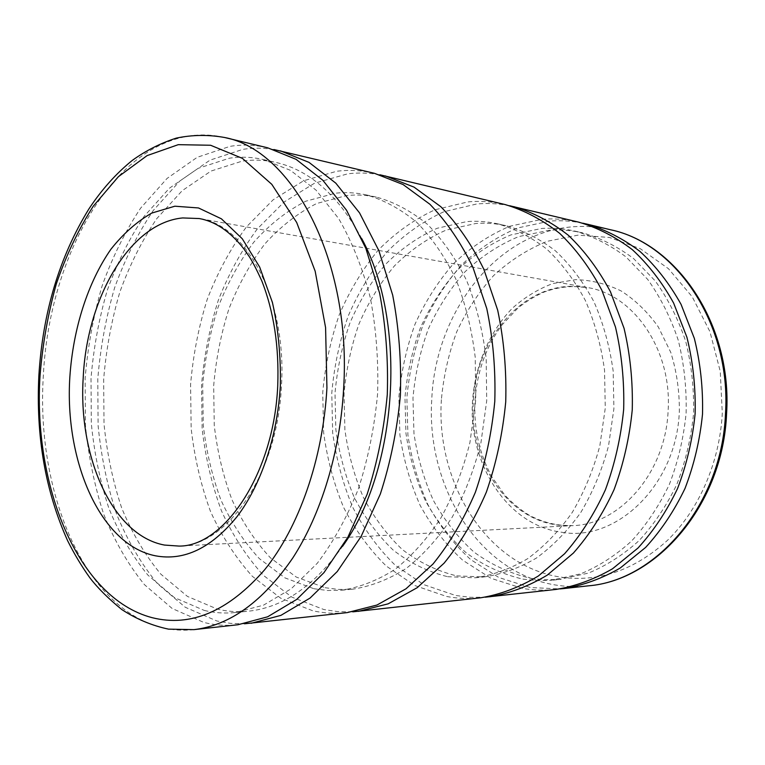 <?xml version="1.0" encoding="UTF-8"?>
<svg xmlns="http://www.w3.org/2000/svg" width="765" height="765" viewBox="0 0 765 765"><rect width="100%" height="100%" fill="white"/><g stroke="black" fill="none" stroke-linecap="round" stroke-linejoin="round"><path stroke-width="0.57" stroke-dasharray="3.83 2.87" d="M267.568 147.769C254.965 144.824 242.438 144.346 229.988 146.354L197.188 157.313L167.047 178.455L140.645 208.128C125.116 231.489 112.245 257.518 102.013 286.206C93.416 315.888 87.793 346.545 85.145 378.168L85.441 425.369C88.491 456.523 94.583 486.158 103.715 514.271C114.54 541.046 128.118 564.513 144.461 584.661L172.173 608.491L203.691 622.375C214.802 625.215 226.22 626.009 237.944 624.747M361.692 238.546C338.551 195.668 310.035 170.308 276.155 162.486C264.795 159.923 253.473 159.474 242.209 161.119L210.968 171.073L182.175 190.695L156.902 218.484C142.003 240.459 129.648 265.006 119.828 292.115C111.566 320.2 106.182 349.232 103.667 379.201L104.002 423.915C106.976 453.425 112.866 481.453 121.692 508.008C132.135 533.262 145.207 555.333 160.889 574.199L187.425 596.404L217.49 609.15C227.511 611.56 237.781 612.249 248.29 611.206C282.878 607.64 314.31 586.009 342.577 546.315M204.341 610.451C214.343 612.889 224.594 613.587 235.085 612.555L263.456 605.192L291.274 588.725L317.265 563.289C333.291 542.127 347.004 517.312 358.393 488.835C368.089 458.761 374.487 427.147 377.575 394.013C378.608 360.745 376.179 328.596 370.27 297.547C362.495 267.884 351.967 241.558 338.666 218.57L316.031 190.122L290.461 170.337L263.227 159.522C251.876 156.959 240.573 156.529 229.328 158.221L198.145 168.338L169.409 188.209L144.183 216.294C129.323 238.479 116.988 263.256 107.177 290.604C98.934 318.938 93.54 348.218 91.016 378.426L91.322 423.523C94.258 453.272 100.11 481.539 108.888 508.323C119.273 533.798 132.278 556.069 147.903 575.117L174.353 597.551L204.341 610.451M374.477 173.33C361.826 170.356 349.223 169.677 336.667 171.274L303.581 180.779L273.115 199.818L246.397 226.928C230.676 248.405 217.652 272.445 207.334 299.039C198.69 326.598 193.105 355.103 190.581 384.556L191.164 428.524C194.473 457.547 200.899 485.115 210.423 511.24C221.659 536.093 235.658 557.8 252.412 576.361L280.707 598.201L312.675 610.747C323.92 613.262 335.424 613.884 347.195 612.612M273.985 149.538C263.533 147.808 253.158 147.75 242.859 149.357L210.002 160.143L179.804 181.028L153.344 210.385C137.777 233.526 124.877 259.306 114.635 287.736C106.019 317.169 100.397 347.568 97.777 378.933L98.111 425.751C101.19 456.648 107.32 486.033 116.51 513.908C127.401 540.453 141.037 563.709 157.437 583.657L185.245 607.247L216.839 620.979L230.523 623.379L244.532 623.791M325.077 587.711L338.78 589.461L352.742 589.184C370.92 586.382 388.744 579.468 406.225 568.443C423.15 555.074 438.441 538.034 452.105 517.312C464.47 494.754 474.08 469.911 480.936 442.772L486.712 400.793L486.177 358.422C482.725 330.643 476.26 304.795 466.784 280.879C455.797 258.627 442.734 239.828 427.587 224.47C411.608 211.37 394.778 202.304 377.078 197.265C366.846 195.046 356.643 194.482 346.469 195.572L316.634 203.519C297.604 213.206 280.296 226.727 264.7 244.102C250.346 263.246 238.441 284.771 228.993 308.678C221.075 333.492 215.969 359.196 213.674 385.78L214.257 425.464C217.346 451.627 223.275 476.442 232.044 499.88C242.381 522.132 255.194 541.467 270.485 557.886L296.198 577.02L325.077 587.711M313.88 588.725L327.573 590.494L341.534 590.226C359.722 587.415 377.566 580.444 395.065 569.332C412.01 555.859 427.329 538.665 441.023 517.752C453.416 494.984 463.055 469.901 469.94 442.495L475.744 400.114L475.228 357.332C471.785 329.285 465.321 303.198 455.844 279.082C444.848 256.629 431.776 237.666 416.619 222.204C400.63 209.008 383.791 199.894 366.091 194.845C355.859 192.627 345.656 192.072 335.472 193.201L305.637 201.262C286.626 211.064 269.318 224.728 253.731 242.266C239.378 261.582 227.482 283.299 218.035 307.396C210.117 332.412 205.001 358.316 202.696 385.12L203.261 425.101C206.321 451.474 212.23 476.48 220.97 500.109C231.279 522.543 244.064 542.041 259.325 558.603L285.01 577.91L313.88 588.725M505.196 204.58C492.708 201.644 480.257 200.755 467.826 201.922L435.008 209.763C414.114 219.412 395.132 232.933 378.063 250.337C362.38 269.519 349.404 291.102 339.144 315.094C330.576 340.014 325.106 365.833 322.734 392.569L323.624 432.483C327.171 458.828 333.846 483.815 343.638 507.463C355.142 529.906 369.361 549.442 386.296 566.071L414.716 585.493L446.597 596.461C457.766 598.593 469.165 599.033 480.774 597.781M379.937 174.783C369.113 172.823 358.355 172.517 347.654 173.846L314.558 183.198L284.083 202.027L257.346 228.869C241.616 250.165 228.592 273.994 218.274 300.368C209.629 327.707 204.045 355.993 201.53 385.225L202.142 428.859C205.479 457.652 211.934 485.01 221.487 510.924C232.751 535.577 246.789 557.102 263.571 575.5L291.905 597.14L323.891 609.552L338.187 611.684L352.789 611.847M456.695 575.882L484.054 576.963C501.955 574.295 519.425 567.984 536.475 558.01C552.952 545.981 567.773 530.719 580.941 512.225C592.827 492.144 602.017 470.045 608.519 445.957L613.903 408.692L613.167 371.044C609.705 346.335 603.317 323.27 594.003 301.869C583.226 281.893 570.403 264.91 555.553 250.939C539.861 238.938 523.298 230.504 505.866 225.637C495.787 223.447 485.708 222.739 475.639 223.523L446.091 230.102C427.214 238.47 410.011 250.384 394.491 265.847C380.215 282.954 368.386 302.29 359.014 323.863C351.183 346.296 346.191 369.572 344.04 393.698L344.891 429.71C348.171 453.463 354.3 475.954 363.279 497.173C373.817 517.283 386.784 534.697 402.189 549.433C418.799 562.237 436.968 571.053 456.695 575.882M447.659 576.695L475.055 577.805C492.985 575.127 510.494 568.768 527.592 558.727C544.106 546.602 558.966 531.216 572.172 512.569C584.097 492.316 593.324 470.045 599.856 445.737L605.268 408.156L604.541 370.193C601.08 345.264 594.673 322.017 585.349 300.444C574.544 280.306 561.701 263.198 546.822 249.132C531.101 237.054 514.51 228.572 497.049 223.696C486.942 221.496 476.853 220.798 466.765 221.601L437.178 228.266C418.283 236.729 401.061 248.759 385.531 264.346C371.235 281.597 359.397 301.085 350.007 322.811C342.165 345.407 337.174 368.854 335.013 393.153L335.845 429.414C339.115 453.339 345.235 475.983 354.205 497.365C364.733 517.618 377.7 535.165 393.105 550.016C409.734 562.925 427.912 571.818 447.659 576.695M578.875 222.194C566.607 219.306 554.357 218.331 542.117 219.278L509.758 226.249C489.122 235.065 470.36 247.554 453.473 263.734C437.943 281.625 425.111 301.821 414.965 324.331C406.511 347.731 401.137 372.02 398.871 397.178L399.894 434.759C403.528 459.564 410.26 483.069 420.1 505.292C431.632 526.368 445.823 544.67 462.691 560.2L490.901 578.273L522.419 588.371C533.435 590.303 544.661 590.656 556.069 589.423M509.576 205.718C498.579 203.567 487.611 202.993 476.691 203.987L443.91 211.733C423.045 221.276 404.083 234.673 387.033 251.924C371.36 270.953 358.393 292.373 348.142 316.194C339.584 340.932 334.123 366.569 331.771 393.114L332.67 432.751C336.227 458.914 342.911 483.729 352.713 507.205C364.226 529.485 378.445 548.878 395.381 565.373L423.791 584.632L455.644 595.495L470.322 597.302L485.259 597.197M530.824 578.35L543.628 579.746L558.804 579.507L588.361 573.119C606.396 565.679 623.322 554.826 639.158 540.549C653.999 524.446 666.554 505.722 676.824 484.388C685.488 461.917 691.063 438.326 693.549 413.636C694.142 388.83 691.531 364.733 685.708 341.362C678.163 318.919 668.017 298.79 655.28 280.975L633.544 258.532C617.451 246.521 600.429 237.953 582.5 232.837C571.455 230.332 560.42 229.462 549.385 230.227L518.68 236.595C499.067 244.781 481.204 256.485 465.101 271.699C450.279 288.558 438.029 307.635 428.333 328.931C420.253 351.097 415.127 374.104 412.966 397.963L413.97 433.583C417.47 457.088 423.925 479.349 433.353 500.358C444.389 520.267 457.948 537.518 474.032 552.11C491.36 564.799 510.293 573.549 530.824 578.35M522.906 579.124L537.9 580.635L550.943 580.31L580.578 573.884C598.66 566.406 615.634 555.476 631.517 541.085C646.415 524.866 659.009 506 669.327 484.494C678.019 461.84 683.623 438.068 686.119 413.176C686.721 388.171 684.101 363.882 678.278 340.329C670.704 317.714 660.539 297.432 647.764 279.493L625.98 256.906C609.839 244.81 592.779 236.203 574.802 231.068C563.738 228.563 552.674 227.702 541.62 228.477L510.857 234.922C491.206 243.194 473.315 254.994 457.193 270.341C442.352 287.324 430.073 306.536 420.368 327.984C412.268 350.293 407.133 373.463 404.962 397.475L405.957 433.334C409.447 456.992 415.902 479.397 425.33 500.549C436.366 520.602 449.935 537.967 466.038 552.674C483.384 565.459 502.347 574.276 522.906 579.124M582.701 223.179C571.732 220.961 560.793 220.263 549.872 221.085L517.57 227.97C496.982 236.701 478.249 249.094 461.381 265.139C445.88 282.897 433.057 302.95 422.93 325.297C414.487 348.544 409.141 372.67 406.875 397.666L407.908 434.998C411.551 459.641 418.292 482.992 428.132 505.063C439.655 525.995 453.846 544.164 470.695 559.578L498.866 577.518L530.336 587.53L559.99 588.916M178.972 546.076C227.205 546.086 277.59 473.87 281.444 386.067C287.076 299.823 246.378 224.508 199.311 218.551L587.128 287.497L570.776 286.301C518.718 287.334 475.601 341.917 473.315 401.195C469.222 460.377 506.306 519.014 558.077 525.106L572.335 525.641C619.688 524.761 665.751 472.856 668.113 410.652C672.177 349.567 633.229 294.19 587.128 287.497C572.277 285.355 557.79 286.932 543.666 292.24C534.506 296.351 525.861 301.678 517.733 308.219L502.089 324.876C485.88 346.832 476.834 372.306 474.941 401.3C473.736 429.098 479.483 454.439 492.172 477.322L504.737 495.022C512.062 502.863 520.085 509.528 528.816 515.008C542.452 522.38 556.958 525.928 572.335 525.641L178.972 546.076M224.508 137.48C211.991 134.554 199.541 134.171 187.167 136.352C107.511 150.476 48.74 262.433 43.347 375.634C35.974 488.73 81.97 605.899 159.933 627.051C170.958 630.016 182.299 630.876 193.947 629.633M610.365 229.72C598.22 226.861 586.076 225.857 573.941 226.708C495.73 231.843 435.237 313.354 431.776 399.177C425.952 484.867 477.437 572.172 554.893 584.909C565.832 586.755 576.944 587.071 588.247 585.847M441.386 399.693C435.792 481.864 485.612 565.278 559.77 576.982C598.096 582.758 633.984 570.566 667.415 540.415C698.665 510.198 719.616 462.873 722.294 413.349L720.248 371.36L709.949 331.694L692.239 296.81L668.447 268.697L640.267 248.682L609.504 237.475L577.938 235.151L547.205 241.3C527.563 249.285 509.681 260.741 493.54 275.649C478.699 292.182 466.43 310.915 456.724 331.838C448.644 353.612 443.528 376.237 441.386 399.693M562.151 532.316C616.552 542.012 676.748 484.876 679.339 411.264C679.502 390.8 676.633 371.149 670.742 352.311L658.254 326.856C647.592 311.929 635.208 299.947 621.084 290.92C606.349 283.796 591.182 280.047 575.576 279.655L552.77 283.566C538.072 289.103 524.618 297.317 512.378 308.219C489.275 331.895 475.036 365.708 472.521 401.214C468.218 463.561 507.224 525.574 562.151 532.316M235.085 612.555L248.29 611.206M263.227 159.522L276.155 162.486M341.534 590.226L352.742 589.184M366.091 194.845L377.078 197.265M475.055 577.805L484.054 576.963M497.049 223.696L505.866 225.637M553.124 580.109L560.975 579.306M574.802 231.068L582.5 232.837"/><path stroke-width="1.15" d="M237.944 624.747L267.645 616.8L296.791 599.368L324.016 572.564L347.922 537.097L367.152 494.267C377.327 462.662 384.04 429.442 387.281 394.616C388.371 359.655 385.818 325.861 379.631 293.234L365.852 248.357L346.526 210.203L322.82 180.244L296.065 159.33L267.568 147.769L224.508 137.48C291.991 149.797 351.871 260.263 343.619 388.792C340.062 452.431 321.099 514.109 292.966 557.704C263.093 601.414 230.093 625.388 193.947 629.633L237.944 624.747M342.577 546.315C398.259 468.907 407.363 322.256 361.692 238.546M244.532 623.791L347.195 612.612L376.963 605.038L405.995 588.792L432.98 564.044C449.562 543.571 463.695 519.645 475.371 492.277C485.278 463.399 491.752 433.076 494.792 401.29C495.71 369.38 493.033 338.484 486.779 308.601L472.933 267.377C460.855 242.515 446.502 221.468 429.882 204.245L403.079 184.537L374.477 173.33L273.985 149.538M251.159 623.284L280.889 615.376L310.045 598.077L337.26 571.531L361.137 536.408L380.329 494.027C390.475 462.749 397.159 429.882 400.382 395.428C401.453 360.841 398.881 327.401 392.684 295.108L378.876 250.671L359.531 212.871L335.806 183.16L309.022 162.39L280.497 150.868M352.789 611.847L480.774 597.781C500.444 594.51 519.655 587.233 538.397 575.969L564.589 553.755C580.616 535.462 594.204 514.176 605.364 489.887C614.792 464.288 620.903 437.427 623.676 409.294C624.403 381.037 621.668 353.631 615.471 327.057L601.873 290.279C590.035 267.999 575.978 249.017 559.674 233.354C542.471 219.851 524.312 210.26 505.196 204.58L379.937 174.783M358.412 611.369L388.161 603.834L417.164 587.711L444.092 563.174C460.645 542.882 474.74 519.186 486.377 492.077C496.256 463.475 502.701 433.439 505.722 401.969C506.621 370.375 503.934 339.765 497.68 310.169L483.843 269.318C471.776 244.666 457.432 223.801 440.822 206.703L414.037 187.119L385.455 175.96M485.259 597.197L556.069 589.423C575.385 586.258 594.185 579.382 612.497 568.797L638.01 548.017C653.578 530.948 666.755 511.135 677.541 488.558C686.635 464.785 692.497 439.846 695.117 413.731C695.748 387.501 693.023 362.027 686.932 337.308L673.611 303.026C662.031 282.199 648.271 264.403 632.311 249.639C615.462 236.873 597.647 227.721 578.875 222.194L509.576 205.718M489.772 596.786C509.404 593.516 528.567 586.296 547.271 575.117L573.387 553.066C589.366 534.926 602.906 513.812 614.027 489.724C623.418 464.355 629.499 437.714 632.253 409.83C632.971 381.811 630.236 354.635 624.049 328.29L610.48 291.809C598.67 269.701 584.632 250.863 568.376 235.304C551.202 221.888 533.081 212.354 513.994 206.684M559.99 588.916L563.92 588.553C583.188 585.397 601.94 578.56 620.195 568.051L645.631 547.424C661.151 530.48 674.281 510.819 685.019 488.424C694.075 464.833 699.908 440.095 702.509 414.19C703.14 388.171 700.415 362.897 694.333 338.369L681.051 304.346C669.509 283.672 655.777 266 639.865 251.331C623.054 238.642 605.287 229.538 586.554 224.03L582.701 223.179M69.873 376.657C64.298 460.52 100.043 544.871 155.438 555.801C184.078 561.166 211.226 548.18 236.882 516.834C260.894 485.431 277.475 436.624 280.325 385.847C280.946 356.729 278.307 328.921 272.416 302.443L259.67 267.061L242.256 238.737L221.41 218.819L198.498 207.956L174.86 206.206L151.719 213.091C136.868 221.62 123.289 233.65 110.963 249.18C87.688 282.62 73.153 328.73 69.873 376.657M277.733 385.761C279.177 346.516 273.832 311.489 261.707 280.669C256.409 269.137 252.259 261.114 249.247 256.581L243.758 248.73C230.169 231.479 215.357 221.42 199.311 218.551L182.644 217.939C129.687 222.921 86.837 298.312 83.232 377.384C77.963 456.38 112.216 535.433 164.485 545.062L178.972 546.076C223.256 546.812 273.774 475.237 277.733 385.799M152.006 617.642C190.724 627.405 228.305 611.417 264.738 569.657C298.838 527.487 322.964 459.277 326.932 387.884L325.584 327.583L315.17 271.202L296.696 222.5L271.785 184.317L242.4 158.365L210.595 145.254L178.274 144.662L147.109 155.601L118.422 176.658L93.263 206.196C78.451 229.452 66.134 255.347 56.333 283.882C48.08 313.421 42.658 343.906 40.057 375.357C32.895 484.905 77.38 597.991 152.006 617.642M588.247 585.847C656.064 580.683 721.978 504.718 725.507 413.444C731.34 323.882 675.858 243.117 610.365 229.72C676.92 243.471 732.392 324.446 726.578 413.521C723.088 504.298 657.173 580.453 588.247 585.847L563.92 588.553M224.508 137.48C208.271 134.573 192.197 134.783 176.304 138.111C160.593 143.17 145.933 150.59 132.335 160.363C116.137 173.454 101.659 189.643 88.903 208.931C59.517 256.753 42.84 312.216 38.881 375.319C35.812 436.203 45.403 491.36 67.664 540.788C74.282 554.042 81.664 566.349 89.811 577.718C97.566 587.893 108.267 598.517 121.893 609.609C136.505 619.134 152.053 625.646 168.539 629.146L193.947 629.633M586.554 224.03L610.365 229.72"/></g></svg>
